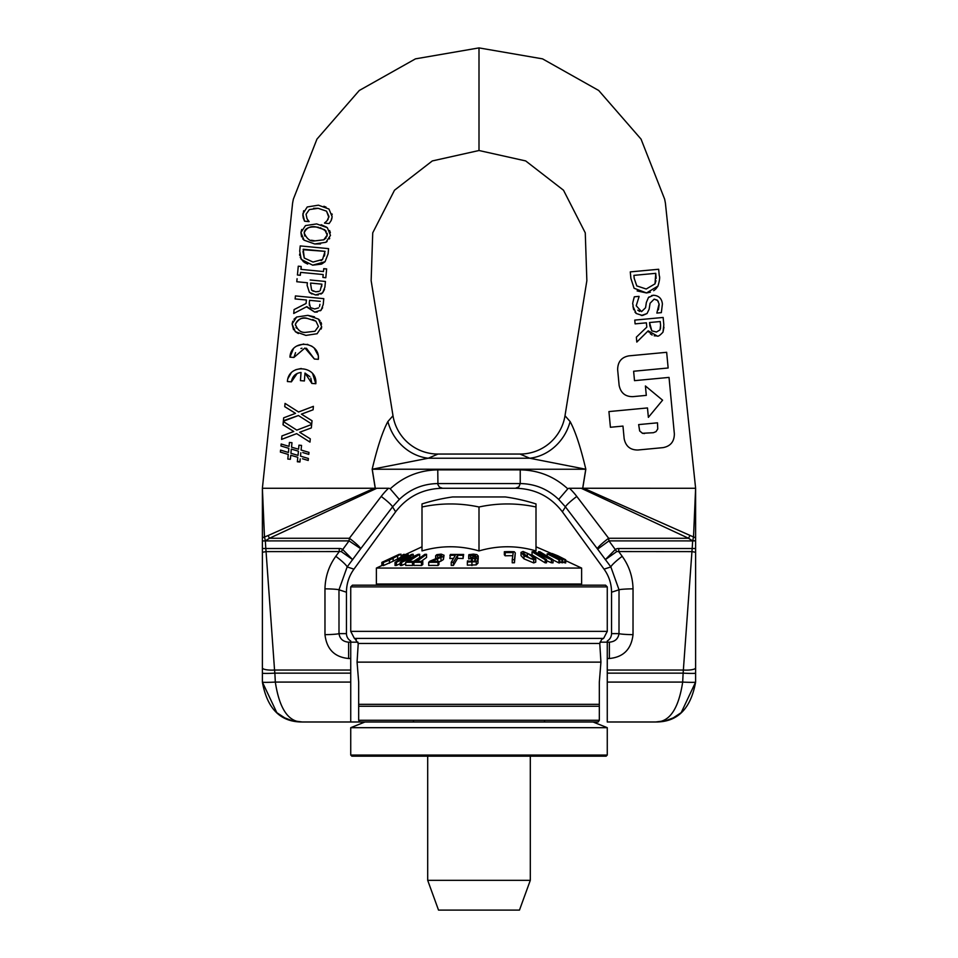 <?xml version="1.0" encoding="UTF-8"?>
<svg xmlns="http://www.w3.org/2000/svg" width="958" height="958" viewBox="0 0 958 958"><rect width="100%" height="100%" fill="white"/><g stroke="black" fill="none" stroke-linecap="round" stroke-linejoin="round"><path stroke-width="1.44" d="M358.675 704.334L599.325 704.334L599.325 706.262L358.675 706.262L358.675 682.084L357.071 662.134L358.232 643.465L354.676 638.411L603.324 638.411L601.768 639.429M599.325 706.262L599.325 720.272L598.115 721.985L359.885 721.985L358.675 720.272L358.675 706.262M357.071 662.134L600.929 662.134L599.325 682.084L599.325 704.334M599.325 720.272L358.675 720.272M356.34 639.441L354.34 638.327L350.736 631.358L607.264 631.358L603.66 638.327L601.66 639.441L599.768 643.465L600.929 662.134M350.736 586.883L607.264 586.883L605.552 585.17L352.448 585.17L350.736 586.883L350.736 631.358M639.046 296.357L634.316 296.8C631.394 307.422 633.466 302.297 632.975 306.321L636.232 313.494L642.495 315.505L647.021 313.541L649.129 309.206L650.087 303.243L654.158 299.136L657.535 300.453L659.08 303.949L656.841 313.062L661.343 312.643L662.397 304.033C661.822 298.537 658.829 295.603 653.392 295.244L648.434 297.555L646.351 302.477L645.56 307.734L641.537 311.625L636.208 305.746L639.07 296.645L636.208 305.746M658.409 309.805L659.164 304.584M658.326 301.578L657.523 300.441M657.14 300.07L654.158 299.136L650.087 303.243L649.129 309.206L647.033 313.541L641.297 315.529M636.232 313.494L634.95 312.069M633.669 309.733L632.975 306.321M632.999 301.818L634.316 296.8M637.777 310.164L639.669 311.434M645.56 307.734L646.039 304.692M648.434 297.555L649.081 296.932M651.56 295.591L653.392 295.244M661.343 312.643L656.841 313.062M630.28 271.892L630.891 278.431L630.28 271.892L658.661 269.258L630.28 271.892M659.26 275.712L658.661 269.258L659.26 275.712C660.062 277.018 659.631 280.478 657.954 286.095L655.775 289.017M630.891 278.431L634.1 288.262L646.53 292.956L657.954 286.095M630.915 278.467L634.112 288.286M633.897 275.365L655.751 273.329L655.009 283.855L646.207 289.017L636.783 285.903L634.16 278.239L636.783 285.903M634.184 278.263L633.921 275.401M655.08 289.651L653.679 290.693M650.386 292.202L646.53 292.956L637.13 290.921M656.134 278.371L655.751 273.329M646.207 289.017L655.009 283.855L655.979 280.718M663.822 324.774L663.14 317.457L663.822 324.774L662.996 332.139C659.906 335.504 657.942 336.773 657.092 335.935L654.218 335.803M663.14 317.457L634.759 320.104L635.106 323.864L646.399 322.822L635.106 323.864M646.399 322.822L646.806 327.145L636.351 337.168L646.806 327.145M656.422 332.031L660.026 329.887L656.422 332.031L651.811 330.833L656.422 332.031M660.481 328.642L660.577 325.289L660.026 329.887M660.23 321.541L649.56 322.523L649.859 325.84L651.811 330.833L649.56 322.523L660.23 321.541L660.577 325.289M636.351 337.168L636.807 342.066L648.219 330.821L657.092 335.935C657.954 336.761 659.93 335.492 662.996 332.139L663.966 327.253M636.795 342.066L648.195 330.821L649.153 332.414M652.123 335.049L650.278 333.707M665.391 203.024L664.624 199.096L641.034 139.102L598.714 90.483L542.527 58.857L479 47.9L479 150.514L525.691 160.932L563.508 190.235L585.266 232.842L586.859 280.67L565.004 415.736L570.106 421.544C575.327 431.148 580.572 447.051 585.829 469.24L582.751 488.257L695.616 488.269L695.616 538.803A2.814 1.784 -175.6 0 0 693.52 536.971L695.616 488.233L665.391 203.024L695.616 488.269M608.929 411.581L647.476 407.94L648.374 417.353L662.577 400.181L645.405 385.966L646.303 395.379L645.405 385.966L662.577 400.181L648.374 417.353L647.476 407.94L608.929 411.581L610.414 427.268L622.963 426.082L624.149 438.632C625.682 446.248 630.256 450.044 637.884 450.009L662.996 447.637C670.492 446.248 674.276 441.662 674.36 433.902L669.031 377.404L634.507 380.661L669.031 377.404M633.621 371.249L634.507 380.661L633.621 371.249L668.145 367.992L666.66 352.304L668.145 367.992M666.66 352.304L628.999 355.849C621.586 357.166 617.79 361.741 617.635 369.596C617.79 361.741 621.586 357.166 628.999 355.849L629.466 355.813M632.855 396.648L646.303 395.379M617.635 369.596L619.119 385.284C620.676 392.924 625.251 396.72 632.843 396.648M638.651 424.598L657.487 422.825L657.763 428.956L656.014 431.639L653.356 432.717L642.399 433.279L639.645 430.92L638.651 424.598L639.728 431.04L642.567 433.327L644.566 433.543M312.655 373.74L315.817 383.727C317.673 365.441 288.37 363.226 287.4 381.535L291.388 381.847C292.358 376.266 295.579 373.153 301.052 372.494L300.417 380.637L304.393 380.949L305.003 373.057L311.841 383.428L315.817 383.727L311.841 383.428L310.799 378.182M304.393 380.949L300.417 380.637L301.052 372.494L300.117 372.578M297.196 373.464L291.388 381.847M288.023 378.41L291.004 373.213M295.89 369.68L301.255 368.483M309.865 376.65L305.003 373.057M318.319 356.711L318.355 359.334L314.38 359.022L318.355 359.334C320.271 340.904 290.837 338.689 289.939 357.142L293.914 357.454L304.931 348.005L314.38 359.022L306.416 348.233M301.95 348.221L300.92 348.496M295.543 352.652L293.914 357.454M289.939 357.142L293.316 348.975M296.848 345.994L303.71 343.994M307.171 344.317L307.937 344.497M311.446 345.994L312.272 346.533M314.272 348.209L318.092 355.286M296.657 433.639L281.604 439.387L281.927 435.938L293.771 431.483L281.927 435.938L281.604 439.387L296.657 433.639L309.973 442.117L310.284 438.848L299.662 432.262L311.338 427.915L311.673 424.466L296.812 430.13L283.317 421.52L283.005 424.789L293.579 431.363M299.662 432.262L310.284 438.848L310.212 439.626M310.033 441.458L309.973 442.117M283.173 424.885L283.317 421.52M296.812 430.13L311.673 424.466M324.978 281.413L310.176 279.987M297.076 278.718L296.776 281.736L307.35 282.754L296.776 281.736M307.386 282.754L307.147 285.304M307.111 285.304L309.398 292.37L307.111 285.304L307.35 282.754M319.206 291.304L315.697 291.819L318.882 291.46M321.649 286.658L321.888 284.155L320.176 290.597M311.937 294.034L309.398 292.37L315.505 294.956L322.547 292.92L320.882 294.106M318.307 294.92L315.505 294.956M324.511 289.412L322.547 292.92L324.894 287.161L325.445 281.46M315.697 291.819L311.613 290.13L313.302 291.256M311.613 290.13L310.536 283.4M310.572 283.065L321.888 284.155M318.439 205.18L307.231 206.976L302.8 213.933L304.56 221.202L309.063 221.633L307.039 218.771L306.057 214.245L309.362 209.574L318.14 208.305L326.522 211.155L328.965 216.448L327.193 220.568L324.558 223.13L329.109 223.561L331.061 220.711L332.175 216.807L328.977 209.048L318.439 205.18L307.231 206.976M328.822 217.358L326.522 211.155L318.14 208.305L313.589 208.305M309.362 209.574L306.057 214.245L307.039 218.771M309.087 221.406L304.56 221.202L303.087 217.526M302.788 216.065L303.686 210.724M323.9 206.257L326.067 207.144M332.019 213.933L332.151 214.724M331.875 218.508L331.276 220.232M329.109 223.561L324.558 223.13M324.582 222.879L325.564 222.136M327.193 220.568L328.223 219.035M295.124 298.932L295.423 295.926L295.124 298.932L306.416 300.022L306.081 303.47L294.094 309.578L293.723 313.482L306.847 306.608L314.715 312.116L321.169 310.141L323.217 304.512L323.78 298.656L295.531 295.926M294.094 309.578L306.081 303.47L306.416 300.022M314.715 308.967L318.631 307.877L314.715 308.967L311.087 307.841M319.936 304.357L319.481 306.536M317.29 312.08L314.715 312.116L306.476 306.799M322.63 307.781L320.475 310.763M310.38 307.243L309.302 302.991L309.374 305.41M309.362 302.453L309.482 301.111M309.566 300.321L320.235 301.351L309.566 300.321M314.739 243.967L325.936 242.29L330.486 235.369L327.349 227.717L316.667 223.921L305.482 225.585L300.92 232.519L304.069 240.183L314.727 243.967L320.547 243.943M311.374 240.242L315.038 240.841C310.44 241.775 306.823 239.105 304.177 232.842C304.764 228.411 308.823 226.483 316.368 227.046L324.762 229.74L327.217 235.057L323.792 239.811L315.146 240.853M326.223 231.177L320.307 227.729M318.631 227.357L316.368 227.046C310.56 225.777 306.5 227.705 304.177 232.842L304.8 236.051M329.612 230.507L330.378 232.71M329.708 238.303L329.384 238.937M327.109 241.512L325.936 242.29M327.253 234.423L327.145 233.261M323.792 239.811L326.163 237.907M326.989 236.219L327.217 235.057M304.069 240.183L302.668 238.746M301.554 236.889L300.92 232.519L301.734 229.453M321.146 224.699L326.714 227.226M307.853 315.362L296.681 317.014L292.106 323.96L295.268 331.624L305.925 335.408L317.134 333.719L321.672 326.81L318.535 319.146L307.853 315.362L314.475 316.835M293.519 329.708L292.106 323.96L292.789 321.205M293.962 319.254L296.681 317.014M314.978 331.24L318.415 326.486L314.978 331.24L306.225 332.282C301.195 333.037 297.579 330.366 295.375 324.271L295.351 325.157M318.415 326.486L315.948 321.169L318.415 326.486M298.369 333.552L295.268 331.624M317.134 333.719L305.925 335.408M321.613 327.313L321.193 329.025M318.535 319.146L320.056 320.726M320.99 322.307L321.565 324.139M295.974 327.456L296.429 328.175M307.554 318.487C301.626 317.278 297.567 319.206 295.375 324.271C298.668 318.739 302.728 316.811 307.554 318.487L315.948 321.169L312.643 319.505M299.722 251.14L301.231 259.402L312.667 265.162L325.061 261.714L328.103 253.822L328.594 248.649L300.225 245.919L299.722 251.128L300.225 245.919L328.594 248.649L328.103 253.822L325.061 261.714L321.924 263.893M313.015 262.049L304.261 258.025L303.207 249.236L325.049 251.343L322.547 259.474L313.015 262.049L304.261 258.025L302.979 251.535M325.049 251.343L303.159 249.703M321.361 264.145L312.667 265.162M307.686 264.073L304.428 262.456M303.518 261.809L300.213 257.415M299.71 255.499L299.603 254.157M324.415 256.037L324.822 253.642M321.074 260.684L322.547 259.474M298.585 412.012L285.053 403.402L284.754 406.671L295.519 413.365L283.676 417.82L283.34 421.269L298.405 415.521L311.709 423.999L312.033 420.742L301.411 414.143L313.086 409.796L313.326 407.27M313.146 409.102L313.086 409.796M313.41 406.348L298.549 412.012L313.41 406.348M284.754 406.671L285.029 403.725M283.604 418.61L283.676 417.82L295.519 413.365M298.405 415.521L283.4 420.718M301.411 414.143L312.033 420.742L311.937 421.664M311.781 423.352L311.709 423.999M301.171 266.468L298.273 266.192L297.423 274.994L300.321 275.281L300.608 272.383L323.181 274.551L322.906 277.449L325.804 277.736L326.642 268.923L323.744 268.647L323.469 271.545L300.896 269.366L301.171 266.468L301.123 269.39M325.804 277.736L322.906 277.449L323.181 274.551L300.608 272.383L300.094 275.257M300.321 275.281L297.423 274.994L298.273 266.192M323.732 268.875L326.642 268.923M302.788 452.559L308.787 454.367L308.979 452.392L301.099 450.032L301.531 445.41L298.968 445.171L298.561 449.23L291.543 447.17L291.974 442.704L289.4 442.452M289.412 442.464L289.041 446.368L281.149 444.009L280.969 445.985L281.149 444.009M280.969 445.985L288.837 448.344L288.442 452.487L280.562 450.104L280.383 452.08L280.562 450.104M280.383 452.08L288.25 454.439L280.383 452.08M288.262 454.439L287.819 459.062L288.25 454.439M287.807 459.062L290.382 459.301L287.807 459.062M290.454 458.487L290.693 456.008M298.417 451.194L298.022 455.397L298.417 451.194L291.316 449.074L298.417 451.194M290.765 455.242L297.782 457.301L297.363 461.768L297.782 457.301M297.375 461.768L299.95 462.007M299.998 461.397L297.363 461.768M299.938 462.007L300.237 458.87M302.5 458.762L308.201 460.463L308.344 458.954M308.392 458.487L300.513 456.128L308.404 458.487M300.584 455.301L300.824 452.751M301.087 450.032L308.991 452.392M298.561 449.23L298.956 445.171M298.022 455.397L290.909 453.278L298.022 455.397M290.909 453.278L291.316 449.074M479 150.514L432.309 160.932L394.492 190.235L372.734 232.842L371.141 280.67L392.996 415.736L387.894 421.544C382.673 431.148 377.428 447.051 372.171 469.24L375.249 488.257L262.384 488.269L262.384 504.65M479 47.9L415.473 58.857L359.286 90.483L316.966 139.102L293.376 199.096L292.609 203.024L262.384 488.269L292.609 203.024M544.551 720.272L544.551 721.985M607.264 721.985L655.715 721.985C669.582 722.116 678.575 708.824 682.683 682.084A12.921 0.623 2.8 0 0 695.616 682.084C690.766 708.824 677.462 722.116 655.715 721.985L607.264 721.985L607.264 640.986A8.694 8.55 -0 0 0 611.539 633.621L619 633.621A14.25 1.042 0.8 0 0 633.022 634.663C631.322 649.213 623.442 657.164 609.384 658.505L607.264 658.505M695.616 504.543L695.616 510.327M673.714 717.698L666.002 720.644L655.715 721.985C669.582 722.116 678.575 708.824 682.683 682.084A1429.516 1429.516 0 0 1 683.138 673.139L691.939 551.616L695.616 552.275L695.616 682.084L681.078 712.884M656.733 721.973L655.751 721.985M695.616 512.997L695.616 673.139A12.454 0.683 3.1 0 1 683.138 673.139L607.264 673.139M597.289 548.694A14.25 1.748 -37.3 0 1 608.641 538.264L608.965 540.887L597.624 549.138L565.448 506.878L558.682 499.429L567.783 488.843A32.249 6.946 42.3 0 1 569.495 488.269A71.12 70.281 180 0 1 576.8 496.448A14.25 1.748 142.7 0 0 565.448 506.878L562.37 511.8L604.043 569.148L610.857 566.932A14.25 1.904 -37.4 0 1 622.197 556.311C629.131 565.915 632.735 576.764 633.034 588.835L633.022 634.663M582.692 488.245L585.757 469.228L529.726 458.223L519.99 454.056A45.601 45.601 0 0 0 565.004 415.736L586.859 280.67L565.004 415.736M562.37 511.8C550.551 496.484 534.911 488.64 515.476 488.269L518.889 486.832L520.23 483.562L437.77 483.562C422.945 483.814 410.12 489.107 399.318 499.429L390.217 488.843A32.249 6.946 -42.3 0 0 388.505 488.269L376.805 488.269L269.485 538.264L268.084 535.558L264.48 536.971L262.384 488.233M599.971 642.171L609.384 642.171C614.976 641.692 618.185 638.842 619 633.621L619.024 589.793L611.539 592.224A40.631 39.901 -18 0 0 604.043 569.148M611.539 592.224L611.539 633.621M695.616 497.968L695.616 504.04M695.616 518.47L695.616 512.686M607.264 670.037L683.449 670.037A12.155 2.886 3.4 0 0 695.616 667.834M576.8 496.448L608.641 538.264L688.515 538.264L692.598 540.887L695.616 540.911L695.616 548.503L692.191 548.503A1883.715 1883.715 0 0 0 692.67 540.911L608.965 540.887L616.76 551.557L605.288 559.688L615.252 549.545A56.905 16.202 -127.6 0 1 618.748 548.503L692.191 548.503L691.939 551.616L695.616 552.275M584.715 488.7L693.52 536.971L692.766 540.48L695.616 540.911M582.775 488.269L581.195 488.269L688.515 538.264L689.916 535.558M618.748 548.503L618.748 551.616L622.197 556.311M691.939 551.616L616.76 551.557M375.308 488.245L372.243 469.228L585.829 469.24M376.805 488.269L373.261 488.664L375.225 488.269L372.171 469.24L428.274 458.223L529.726 458.223A45.601 40.487 121.2 0 0 570.106 421.544M609.384 642.171L609.384 658.505M633.034 588.835A14.25 0.958 -0.7 0 0 619.024 589.793L610.857 566.932L597.624 549.138M558.682 499.429C547.88 489.107 535.055 483.814 520.23 483.562L520.23 469.875C538.156 470.139 553.808 476.27 567.16 488.269A70.844 69.132 72.1 0 1 567.783 488.843M569.495 488.269L581.195 488.269M284.286 717.698L291.998 720.644L302.285 721.985C288.418 722.116 279.425 708.824 275.317 682.084A12.921 0.623 177.2 0 1 262.384 682.084C267.234 708.824 280.538 722.116 302.285 721.985L350.736 721.985L302.285 721.985C288.418 722.116 279.425 708.824 275.317 682.084A1429.516 1429.516 0 0 0 274.862 673.139L350.736 673.139L350.736 721.985L359.885 721.985M413.449 720.272L413.449 721.985M350.736 673.139L350.736 640.986A8.694 8.55 180 0 1 346.461 633.621L339 633.621A14.25 1.042 179.2 0 1 324.978 634.663C326.678 649.213 334.558 657.164 348.616 658.505L350.736 658.505M262.384 503.525L262.384 538.803A2.814 1.784 -4.4 0 1 264.48 536.971L265.402 540.887L269.485 538.264L349.359 538.264L349.035 540.887L360.711 548.694A14.25 1.748 -142.7 0 0 349.359 538.264L381.2 496.448A14.25 1.748 37.3 0 1 392.552 506.878L399.318 499.429M262.384 506.782L262.384 682.084L276.922 712.884M301.279 721.973L302.249 721.985M350.736 670.037L274.551 670.037L266.061 551.616L262.384 552.275L262.384 673.139A12.454 0.683 176.9 0 0 274.862 673.139L274.551 670.037A12.155 2.886 176.6 0 1 262.384 667.834M360.711 548.694L392.552 506.878L395.63 511.8L353.957 569.148L347.143 566.932A14.25 1.904 -142.6 0 0 335.803 556.311C328.869 565.915 325.265 576.764 324.966 588.835L324.978 634.663M387.894 421.544A45.601 40.487 58.8 0 0 428.274 458.223L438.01 454.056A45.601 45.601 0 0 1 392.996 415.736L371.141 280.67L392.996 415.736M395.63 511.8C407.449 496.484 423.089 488.64 442.524 488.269L515.476 488.269M358.029 642.171L348.616 642.171C343.024 641.692 339.815 638.842 339 633.621L338.976 589.793L346.461 592.224A40.631 39.901 -162 0 1 353.957 569.148M346.461 592.224L346.461 633.621M262.384 540.911L265.33 540.911L262.384 540.911L262.384 548.503L265.809 548.503A1883.715 1883.715 0 0 1 265.33 540.911L349.035 540.887L341.24 551.557L352.712 559.688L342.748 549.545A56.905 16.202 127.6 0 0 339.252 548.503L265.809 548.503L266.061 551.616L262.384 552.275M373.285 488.7L268.084 535.558M339.252 548.503L339.252 551.616L335.803 556.311M266.061 551.616L341.24 551.557M348.616 642.171L348.616 658.505M324.966 588.835A14.25 0.958 -179.3 0 1 338.976 589.793L347.143 566.932L360.376 549.138M442.524 488.269L439.483 487.155L437.938 484.676L437.77 469.875C419.844 470.139 404.192 476.27 390.84 488.269A70.844 69.132 -72.1 0 0 390.217 488.843M564.837 559.712A197.911 80.652 -90 0 1 565.711 559.783A27046.388 24698.426 -90 0 0 557.999 555.868L552.131 553.52L552.562 554.49L548.072 553.736A170.704 69.563 90 0 0 547.186 553.832A25522.677 23306.99 90 0 1 558.909 559.783A197.851 80.628 -90 0 1 559.783 559.7L550.814 554.442L561.867 559.616A195.6 79.718 -90 0 1 562.753 559.616L553.784 554.466L564.837 559.712L564.837 562.849L562.753 561.795M552.131 553.52L552.562 554.49M549.162 553.473L549.353 554.395M559.783 559.7L559.783 562.849A197.851 80.628 90 0 0 558.909 562.933A25524.485 23308.643 -90 0 0 553.029 559.939M558.909 559.783L558.909 562.933M547.186 553.832L547.186 556.167M565.711 559.783L565.711 562.933A197.911 80.652 90 0 0 564.837 562.849M552.371 554.838L552.371 555.927M561.867 559.616L561.867 562.753L559.783 561.687M562.753 559.616L562.753 562.753A195.6 79.718 90 0 0 561.867 562.753M555.341 554.933L555.341 555.832M533.714 559.771L535.75 558.981L532.768 555.712L523.08 551.473L521.02 552.359L524.014 555.712L533.714 559.771L533.714 562.921L524.014 558.861L521.032 555.664L521.02 552.359M535.75 558.981L535.75 562.13L533.714 562.921M529.427 558.047L523.236 553.221L524.206 552.359L527.283 553.209L530.9 555.652L533.522 558.071L532.576 558.897L529.427 558.047M523.236 553.221L524.206 552.359M530.9 558.789L526.122 555.844M533.522 558.718L533.522 558.071L532.576 558.897M515.308 552.922L514.254 551.736A159.184 145.388 90 0 0 504.351 551.724L505.165 552.658A163.435 149.28 -90 0 1 513.225 552.61L512.231 559.652A196.007 179.026 -90 0 1 514.458 559.616L515.308 552.922L514.458 562.765A196.007 179.026 90 0 0 512.231 562.801L512.231 559.652M505.165 552.658L505.165 555.808L504.351 554.862L504.351 551.724M512.781 555.748A163.435 149.28 90 0 0 505.165 555.808M514.458 559.616L514.458 562.765M553.029 559.7A43048.652 33092.553 -90 0 0 539.881 551.748A160.285 102.518 90 0 0 538.528 551.688L548.934 557.987L534.121 551.664A160.022 102.338 90 0 0 532.049 551.748A43048.64 33092.553 90 0 1 545.198 559.7A196.701 125.809 -90 0 1 546.551 559.652L535.223 552.778L551.401 559.64A196.618 125.749 -90 0 1 553.029 559.7L553.029 562.849A196.618 125.749 90 0 0 551.401 562.789L546.551 560.705M551.401 559.64L551.401 562.789M546.551 559.652L546.551 562.789A196.701 125.809 90 0 0 545.198 562.849A43050.544 33094.014 -90 0 0 532.049 554.898L532.049 551.748M545.198 559.7L545.198 562.849M538.528 551.688L538.528 553.508M456.2 496.951L452.667 496.951A188.115 188.115 0 0 0 421.999 503.944L421.999 506.998A179.266 155.256 -90 0 1 479 506.998A179.266 155.256 90 0 1 536.001 506.998L536.001 503.944A188.115 188.115 0 0 0 505.333 496.951L456.2 496.951M479 584.033L376.386 584.033L376.386 568.07L581.614 568.07L581.614 584.033L479 584.033M530.301 880.342L427.699 880.342L438.524 910.1L519.476 910.1L530.301 880.342L530.301 756.185M478.006 563.112L478.006 559.963L477.024 558.466L474.809 557.915L478.222 556.119L476.904 554.61L473.384 554.119L468.857 554.682L468.69 555.808L475.108 555.305L475.886 556.179L471.456 557.508L471.336 558.394L474.833 558.67L475.695 559.843L474.581 561.077L471.935 561.508L467.504 560.885L467.348 562.011L476.246 561.735L478.018 559.759L478.006 563.112L476.246 564.873L467.348 565.16L467.348 562.011M475.108 557.029L475.108 555.305L475.886 556.179M478.222 559.256L478.234 555.951L478.018 559.723M471.336 561.508L471.336 558.394M471.348 558.334L468.69 558.957L468.69 555.808M468.833 558.957L468.833 555.808M470.582 558.466L470.582 555.329M401.067 556.035L403.426 554.431A172.644 70.664 -90 0 1 404.432 554.347L404.432 554.993M403.426 555.46L403.426 554.431M383.763 561.484L382.026 562.298A207.946 10.969 90 0 1 382.47 562.322L384.206 561.508A204.461 10.789 -90 0 0 384.05 561.46L399.438 554.275A171.051 9.029 -90 0 0 399.342 554.263L395.211 556.155A179.757 9.484 90 0 1 395.379 556.107L383.93 561.46A204.305 10.777 -90 0 0 383.763 561.484M383.236 565.1L382.47 565.459A207.946 10.969 -90 0 0 382.026 565.448L382.026 562.298M382.47 565.459L382.47 562.322M395.211 556.191L395.211 556.155A36756.113 36547.496 90 0 0 383.859 561.46M396.863 555.389A36756.113 36547.496 90 0 1 398.863 554.454A172.787 18.382 -90 0 1 399.151 554.359M381.859 565.519L381.859 562.394M400.24 562.298A208.736 115.678 90 0 1 401.653 562.358L416.347 555.484L405.701 562.31A208.018 142.79 90 0 1 412.503 562.346L413.976 561.412A203.743 139.856 -90 0 0 408.743 561.328L419.7 554.299A171.59 117.786 -90 0 0 418.143 554.347L403.198 561.029L413.233 554.299A171.159 94.854 -90 0 0 411.952 554.299L398.265 560.957L408.156 554.478A175.254 97.129 -90 0 0 406.863 554.598L395.043 562.346A208.712 115.667 90 0 1 396.444 562.298L410.132 555.652L400.24 562.298L400.24 565.436A208.736 115.678 -90 0 1 401.653 565.495L401.653 562.358M405.701 563.591L401.653 565.495M413.88 564.621L412.503 565.495A208.018 142.79 -90 0 0 405.701 565.448L405.701 562.31M400.24 563.591L396.444 565.436L396.444 562.298M412.503 565.495L412.503 562.346M396.444 565.436A208.712 115.667 -90 0 0 395.043 565.495L395.043 562.346M413.976 562.238L413.976 561.412M408.156 556.131L408.156 554.478M419.7 554.299L419.7 557.448L413.557 561.388M413.233 556.275L413.233 554.299M387.367 560.143L383.368 562.454L389.451 560.119L400.935 554.107L387.367 560.143M384.05 561.807L383.368 562.454L383.368 565.591L384.05 564.945M401.067 557.317L400.935 554.107M399.27 555.029L393.487 557.76L399.342 554.933M385.044 561.651L391.906 558.286L384.984 561.628M400.935 557.257L393.163 561.184L393.163 558.035M393.163 561.184L393.091 558.071M393.091 561.22L383.368 565.591M424.813 554.347L413.88 562.31A208.018 159.95 90 0 1 421.496 562.346L422.789 561.412A203.743 156.669 -90 0 0 416.922 561.328L426.561 554.299A171.59 131.941 -90 0 0 424.813 554.347M422.789 561.412L422.789 564.549L421.496 565.495A208.018 159.95 -90 0 0 413.88 565.448L413.88 562.31M421.496 565.495L421.496 562.346M421.197 561.352L426.561 557.448L426.561 554.299M429.855 561.196L428.705 562.334A208.006 183.385 90 0 1 438.01 562.334L438.944 561.412A203.755 179.637 -90 0 0 431.531 561.364L443.41 556.37L444.057 555.257L441.123 554.119L436.788 554.67L435.627 555.808L440.045 555.053L441.566 555.377L441.291 556.394L429.855 561.196M437.65 558.466L435.627 558.945L435.627 555.808M435.746 558.945L435.746 555.808M444.057 555.257L443.41 559.52L441.003 561.089L441.003 557.951M437.65 558.37L437.65 555.329M437.614 561.376L437.614 559.28M441.003 561.089L438.944 561.939M438.01 562.334L438.01 565.483L438.944 564.561L438.944 561.412M438.01 565.483A208.006 183.385 -90 0 0 428.705 565.471L428.705 562.334M449.853 555.377A176.32 169.518 90 0 1 455.373 555.245L451.23 562.274A207.826 199.803 90 0 1 453.409 562.274L457.565 555.245A176.308 169.506 90 0 1 463.073 555.365L463.636 554.431L450.416 554.431L449.853 558.514A176.32 169.518 -90 0 1 453.505 558.406M463.636 554.431L463.073 558.514A176.308 169.506 -90 0 0 457.565 558.382L453.409 565.412A207.826 199.803 -90 0 0 451.23 565.412L451.23 562.274M453.409 565.412L453.409 562.274M457.565 558.382L457.565 555.245M463.073 558.514L463.073 555.365M536.001 506.998L536.001 550.922C517.009 545.377 498.004 545.377 479 550.922C459.996 545.377 440.991 545.377 421.999 550.922L421.999 506.998M479 550.922L479 506.998M507.345 755.048L350.736 755.048L350.736 727.685L607.264 727.685L607.264 755.048L507.345 755.048M350.736 755.048L351.873 756.185L606.127 756.185L607.264 755.048M358.232 643.465L599.768 643.465M607.264 682.084L682.683 682.084M350.736 682.084L275.317 682.084M437.77 469.875L520.23 469.875M388.505 488.269A71.12 70.281 0 0 0 381.2 496.448M555.089 556.143L555.089 557.317M558.047 556.251L558.047 557.209M524.014 555.712L524.014 558.861M527.283 553.209L527.283 556.347M471.935 565.579L471.935 562.442M476.246 564.873L476.246 561.735M474.833 560.945L474.833 558.67M472.306 561.508L472.306 558.382M473.072 557.472L473.072 555.053M397.606 559.364L397.606 556.215M389.451 563.268L389.451 560.119M443.41 559.52L443.41 556.37M440.045 557.293L440.045 555.053M607.264 631.358L607.264 586.883M695.616 506.782L695.616 503.525M695.616 513.356L695.616 527.475M672.983 718.057L681.916 712.177M655.715 721.985L666.002 720.644M262.384 500.268L262.384 488.293L262.384 500.268M302.285 721.985L291.998 720.644M262.384 504.95L262.384 537.474M276.084 712.177L285.017 718.057M519.99 454.056L438.01 454.056M551.796 553.64L536.001 546.802M580.464 585.17L581.614 584.033M377.536 585.17L376.386 584.033M427.699 756.185L427.699 880.342M383.236 562.394L383.236 565.543M421.999 546.802L401.067 556.562M382.026 565.448L376.386 568.07M565.711 560.658L581.614 568.07M364.986 721.985L350.736 727.685M593.014 721.985L607.264 727.685"/></g></svg>

